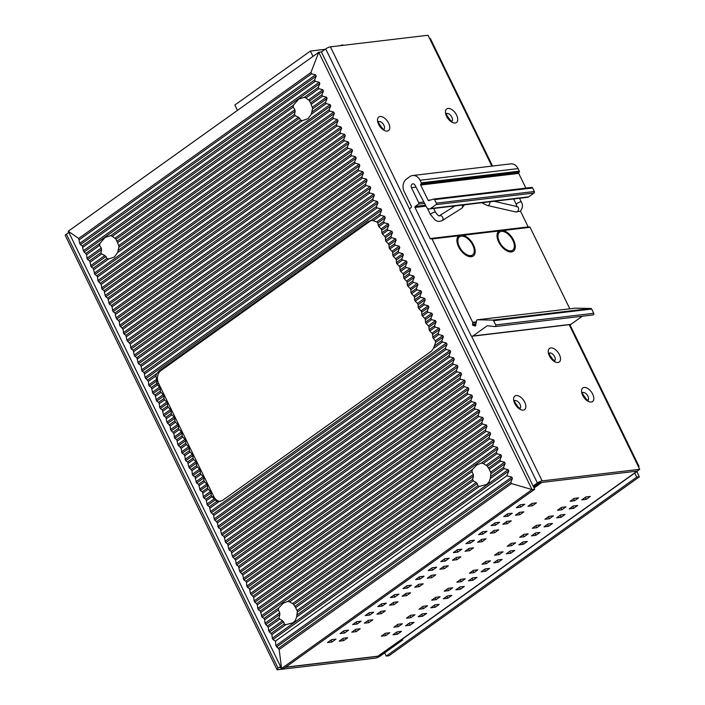 <?xml version="1.0" encoding="UTF-8"?>
<svg xmlns="http://www.w3.org/2000/svg" width="705" height="705" viewBox="0 0 705 705"><rect width="100%" height="100%" fill="white"/><g stroke="black" fill="none" stroke-linecap="round" stroke-linejoin="round"><path stroke-width="1.06" d="M533.588 487.005L539.616 482.696L637.205 471.107A3.719 2.053 54.5 0 0 637.778 470.887A3.719 2.053 54.5 0 0 638.175 470.411M549.433 353.082A4.644 2.573 -125.5 0 1 554.641 356.686A4.644 2.573 -125.5 0 1 554.791 360.581A4.644 2.573 54.5 0 0 554.641 356.686A4.644 2.573 54.5 0 0 549.433 353.082A4.644 2.573 -125.5 0 1 554.641 356.686A4.644 2.573 -125.5 0 1 554.791 360.581M492.539 166.036L430.42 38.66A3.719 0.899 -26 0 0 429.601 38.493L428.014 35.25L330.425 46.847L409.596 209.156M534.064 487.992L541.845 482.432L637.205 471.107L639.717 469.301L638.14 466.067A3.719 0.899 154 0 1 638.959 466.234A3.719 0.899 154 0 1 638.589 466.992M532.011 503.396L527.975 506.278L532.434 505.741L536.461 502.868L532.011 503.396M637.778 470.887L403.313 638.404A3.719 2.053 -125.5 0 1 402.731 638.624L378.162 656.179L285.675 667.168M574.117 498.391L570.089 501.273L574.549 500.744L578.576 497.862L574.117 498.391M585.811 496.999L581.784 499.88L586.243 499.351L590.27 496.47L585.811 496.999M507.723 513.778L503.696 516.659L508.146 516.13L512.183 513.249L507.723 513.778M519.418 512.385L515.39 515.267L519.849 514.738L523.877 511.856L519.418 512.385M561.533 507.388L557.505 510.261L561.955 509.733L565.983 506.86L561.533 507.388M573.227 505.996L569.199 508.869L573.659 508.34L577.686 505.467L573.227 505.996M495.139 522.775L491.112 525.648L495.562 525.119L499.589 522.246L495.139 522.775M506.833 521.383L502.806 524.256L507.265 523.727L511.292 520.854L506.833 521.383M548.939 516.377L544.912 519.259L549.371 518.73L553.399 515.848L548.939 516.377M560.642 514.985L556.615 517.867L561.065 517.338L565.093 514.456L560.642 514.985M482.546 531.764L478.519 534.646L482.978 534.117L487.005 531.235L482.546 531.764M494.249 530.371L490.222 533.253L494.672 532.724L498.699 529.843L494.249 530.371M536.355 525.375L532.328 528.248L536.787 527.719L540.814 524.837L536.355 525.375M548.049 523.982L544.022 526.855L548.481 526.327L552.509 523.454L548.049 523.982M469.962 540.761L465.935 543.634L470.394 543.106L474.421 540.224L469.962 540.761M481.656 539.369L477.629 542.242L482.088 541.713L486.115 538.84L481.656 539.369M523.771 534.364L519.744 537.245L524.194 536.708L528.221 533.835L523.771 534.364M535.465 532.971L531.438 535.853L535.897 535.324L539.924 532.442L535.465 532.971M457.378 549.75L453.35 552.632L457.801 552.094L461.828 549.221L457.378 549.75M469.072 548.358L465.044 551.24L469.504 550.711L473.531 547.829L469.072 548.358M511.178 543.352L507.151 546.234L511.61 545.705L515.637 542.824L511.178 543.352M522.881 541.969L518.854 544.842L523.304 544.313L527.331 541.44L522.881 541.969M444.785 558.739L440.757 561.621L445.216 561.092L449.244 558.21L444.785 558.739M456.488 557.355L452.46 560.228L456.911 559.699L460.938 556.827L456.488 557.355M498.594 552.35L494.566 555.223L499.025 554.694L503.053 551.821L498.594 552.35M510.288 550.957L506.26 553.839L510.72 553.31L514.747 550.429L510.288 550.957M432.2 567.736L428.173 570.609L432.632 570.081L436.659 567.208L432.2 567.736M443.894 566.344L439.867 569.226L444.326 568.697L448.354 565.815L443.894 566.344M486.009 561.339L481.982 564.22L486.432 563.692L490.46 560.81L486.009 561.339M497.704 559.955L493.676 562.828L498.135 562.299L502.163 559.426L497.704 559.955M419.616 576.725L415.589 579.607L420.039 579.078L424.066 576.197L419.616 576.725M431.31 575.342L427.283 578.215L431.742 577.686L435.769 574.813L431.31 575.342M473.425 570.336L469.389 573.209L473.848 572.68L477.875 569.807L473.425 570.336M485.119 568.944L481.092 571.826L485.542 571.297L489.578 568.415L485.119 568.944M407.023 585.723L402.996 588.596L407.455 588.067L411.482 585.194L407.023 585.723M418.726 584.33L414.699 587.212L419.149 586.683L423.176 583.802L418.726 584.33M460.832 579.325L456.805 582.207L461.264 581.678L465.291 578.796L460.832 579.325M472.535 577.941L468.499 580.814L472.958 580.285L476.985 577.404L472.535 577.941M394.439 594.712L390.411 597.593L394.87 597.064L398.898 594.183L394.439 594.712M406.133 593.328L402.106 596.201L406.565 595.672L410.592 592.79L406.133 593.328M448.248 588.322L444.22 591.195L448.671 590.667L452.707 587.794L448.248 588.322M459.942 586.93L455.915 589.812L460.374 589.283L464.401 586.401L459.942 586.93M381.854 603.709L377.827 606.582L382.277 606.053L386.305 603.18L381.854 603.709M393.549 602.317L389.521 605.198L393.98 604.661L398.008 601.788L393.549 602.317M435.664 597.311L431.636 600.193L436.087 599.664L440.114 596.783L435.664 597.311M447.358 595.928L443.33 598.801L447.79 598.272L451.817 595.39L447.358 595.928M369.261 612.698L365.234 615.58L369.693 615.051L373.72 612.169L369.261 612.698M380.964 611.305L376.937 614.187L381.387 613.658L385.415 610.777L380.964 611.305M423.07 606.309L419.043 609.182L423.502 608.653L427.53 605.78L423.07 606.309M434.774 604.916L430.746 607.798L435.196 607.261L439.224 604.388L434.774 604.916M356.677 621.695L352.65 624.568L357.109 624.04L361.136 621.167L356.677 621.695M368.38 620.303L364.344 623.176L368.803 622.647L372.83 619.774L368.38 620.303M410.486 615.298L406.459 618.179L410.918 617.65L414.945 614.769L410.486 615.298M422.18 613.905L418.153 616.787L422.612 616.258L426.64 613.376L422.18 613.905M344.093 630.684L340.066 633.566L344.516 633.037L348.552 630.155L344.093 630.684M355.787 629.292L351.76 632.173L356.219 631.645L360.246 628.763L355.787 629.292M397.902 624.295L393.875 627.168L398.325 626.639L402.352 623.766L397.902 624.295M409.596 622.903L405.569 625.776L410.028 625.247L414.055 622.374L409.596 622.903M331.509 639.682L327.481 642.555L331.932 642.026L335.959 639.144L331.509 639.682M343.203 638.289L339.175 641.162L343.635 640.634L347.662 637.761L343.203 638.289M385.309 633.284L381.282 636.166L385.741 635.637L389.768 632.755L385.309 633.284M397.012 631.891L392.985 634.773L397.435 634.244L401.462 631.363L397.012 631.891M520.308 504.789L516.28 507.662L520.739 507.133L524.767 504.26L520.308 504.789M520.739 507.133L519.779 505.168M532.434 505.741L531.473 503.775M574.549 500.744L573.588 498.77M586.243 499.351L585.282 497.386M508.146 516.13L507.195 514.157M519.849 514.738L518.889 512.773M561.955 509.733L560.995 507.767M573.659 508.34L572.698 506.375M495.562 525.119L494.602 523.154M507.265 523.727L506.305 521.762M549.371 518.73L548.411 516.756M561.065 517.338L560.105 515.364M482.978 534.117L482.017 532.143M494.672 532.724L493.712 530.75M536.787 527.719L535.826 525.754M548.481 526.327L547.521 524.361M470.394 543.106L469.433 541.14M482.088 541.713L481.127 539.748M524.194 536.708L523.233 534.742M535.897 535.324L534.936 533.35M457.801 552.094L456.84 550.129M469.504 550.711L468.543 548.737M511.61 545.705L510.649 543.74M523.304 544.313L522.343 542.348M445.216 561.092L444.256 559.127M456.911 559.699L455.95 557.734M499.025 554.694L498.065 552.729M510.72 553.31L509.759 551.336M432.632 570.081L431.671 568.115M444.326 568.697L443.366 566.723M486.432 563.692L485.472 561.718M498.135 562.299L497.175 560.334M420.039 579.078L419.078 577.104M431.742 577.686L430.781 575.721M473.848 572.68L472.888 570.715M485.542 571.297L484.591 569.323M407.455 588.067L406.494 586.102M419.149 586.683L418.188 584.709M461.264 581.678L460.303 579.704M472.958 580.285L471.998 578.32M394.87 597.064L393.91 595.09M406.565 595.672L405.604 593.707M448.671 590.667L447.719 588.701M460.374 589.283L459.413 587.309M382.277 606.053L381.317 604.088M393.98 604.661L393.02 602.696M436.087 599.664L435.126 597.69M447.79 598.272L446.829 596.307M369.693 615.051L368.733 613.077M381.387 613.658L380.427 611.693M423.502 608.653L422.542 606.688M435.196 607.261L434.236 605.295M357.109 624.04L356.148 622.074M368.803 622.647L367.843 620.682M410.918 617.65L409.957 615.676M422.612 616.258L421.652 614.293M344.516 633.037L343.564 631.063M356.219 631.645L355.258 629.68M398.325 626.639L397.364 624.674M410.028 625.247L409.067 623.282M331.932 642.026L330.971 640.061M343.635 640.634L342.674 638.668M385.741 635.637L384.78 633.663M397.435 634.244L396.474 632.27M471.434 335.959L542.127 480.898L639.717 469.301M542.127 480.898A3.719 0.899 154 0 0 537.386 482.96L533.103 486.018M321.401 51.967L534.69 489.261L284.203 668.217L281.551 668.534L279.18 649.516L275.919 645.639L275.426 641.118L272.941 639.523L272.289 638.192L271.901 634.65L268.649 630.737L268.261 627.203L265.018 623.29L264.631 619.748L263.978 618.417L262.04 617.175L260.348 610.971L258.4 609.719L257.748 608.389L257.36 604.855L254.117 600.942L253.73 597.399L250.487 593.487L249.447 588.622L247.499 587.371L246.847 586.04L246.459 582.497L245.816 581.167L243.868 579.924L242.828 575.051L239.585 571.138L238.546 566.265L236.598 565.022L235.558 560.149L232.315 556.236L231.275 551.363L229.337 550.12L228.684 548.79L227.644 543.916L225.697 542.674L224.014 536.47L222.066 535.218L221.414 533.888L220.374 529.014L218.427 527.772L217.396 522.899L214.144 518.986L213.756 515.452L210.513 511.539L209.473 506.666L207.526 505.414L205.842 499.219L203.895 497.968L203.243 496.637L202.855 493.095L202.212 491.764L200.264 490.521L198.572 484.317L196.625 483.066L194.941 476.862L192.994 475.619L192.342 474.289L191.954 470.746L188.711 466.833L187.671 461.969L185.723 460.717L184.692 455.844L184.04 454.513L182.093 453.271L181.053 448.398L177.81 444.485L176.77 439.612L174.822 438.369L173.791 433.496L170.54 429.583L170.152 426.049L166.909 422.136L165.869 417.263L163.921 416.012L162.238 409.817L160.291 408.565L159.638 407.234L159.251 403.692L158.607 402.361L156.66 401.119L154.968 394.915L153.02 393.663L151.337 387.459L149.389 386.217L148.737 384.886L148.35 381.343L145.107 377.431L144.067 372.566L142.119 371.315L141.088 366.441L140.436 365.111L138.488 363.868L136.805 357.664L134.858 356.413L134.206 355.082L133.166 350.209L131.218 348.966L130.187 344.093L126.935 340.18L125.904 335.307L123.957 334.064L122.917 329.191L119.674 325.278L119.286 321.744L116.034 317.832L115.003 312.958L113.056 311.716L112.016 306.842L111.364 305.512L109.416 304.26L107.733 298.056L105.785 296.814L105.133 295.483L104.102 290.61L102.154 289.358L101.115 284.494L97.872 280.581L97.484 277.039L96.832 275.708L94.884 274.465L93.201 268.261L91.253 267.01L89.561 260.806L87.614 259.563L86.971 258.233L86.583 254.69L83.331 250.777L82.3 245.913L80.352 244.661L79.7 243.331L78.687 238.449L68.27 231.24L281.551 668.534L532.037 489.578L318.748 52.285L321.401 51.967L325.684 48.909A3.719 0.899 -26 0 1 330.425 46.847M447.367 116.413A4.644 2.573 -125.5 0 1 449.57 119.497M381.608 127.57A4.644 2.573 54.5 0 0 379.405 124.494M585.652 398.528A4.644 2.573 54.5 0 0 583.449 395.443M517.699 406.6A4.644 2.573 54.5 0 0 515.496 403.516M552.13 358.484A4.644 2.573 54.5 0 0 550.147 355.91A4.644 2.573 -125.5 0 1 552.13 358.484A4.644 2.573 -125.5 0 1 552.35 358.995A4.644 2.573 54.5 0 0 552.13 358.484M68.843 232.412L66.393 234.157L278.096 668.217L280.546 666.463M281.216 667.846L280.326 667.952L281.022 667.45M377.845 656.214L400.563 640.166L402.793 639.902L402.317 638.924M285.428 667.344L377.906 656.355M278.096 668.217A3.719 0.899 154 0 0 276.986 669.583L65.283 235.523A3.719 0.899 -26 0 1 66.393 234.157M276.986 669.583A3.719 0.899 154 0 0 277.805 669.75L375.395 658.153A3.719 0.899 154 0 0 380.136 656.091L402.793 639.902M237.462 110.359L234.853 105.027L310.376 51.068L312.976 56.409M310.376 51.068L325.111 49.315M342.947 45.358L342.692 44.829L339.317 45.79M503.582 467.327L505.168 463.555L490.821 473.804L490.565 476.633L503.582 467.327L504.234 468.658L508.155 469.671L508.798 471.01L506.772 475.831L511.786 477.126L512.438 478.457L510.834 482.264L511.442 483.577L532.037 489.578L534.69 489.261M487.19 466.164L488.547 468.023L499.951 459.88L500.594 461.211L504.516 462.224L505.168 463.555M499.951 459.88L501.537 456.109L487.305 466.269M264.631 619.748L278.316 609.975L278.924 607.745L283.251 603.207L287.781 601.418L289.693 601.841L471.901 471.671L472.509 469.433L476.844 464.895L481.374 463.106L496.311 452.425L496.963 453.764L500.885 454.778L501.537 456.109M496.311 452.425L497.897 448.653L262.04 617.175M260.348 610.971L492.68 444.978L493.333 446.309L497.254 447.322L497.897 448.653M492.68 444.978L494.267 441.207L258.4 609.719M256.717 603.515L489.05 437.523L489.693 438.863L493.615 439.876L494.267 441.207M489.05 437.523L490.636 433.76L254.769 602.273M253.077 596.069L485.41 430.076L486.062 431.407L489.984 432.421L490.636 433.76M485.41 430.076L486.996 426.305L251.139 594.817M249.447 588.622L481.779 422.63L482.432 423.961L486.353 424.974L486.996 426.305M481.779 422.63L483.366 418.858L247.499 587.371M245.816 581.167L478.149 415.174L478.792 416.514L482.713 417.519L483.366 418.858M478.149 415.174L479.735 411.403L243.868 579.924M242.176 573.72L474.509 407.728L475.161 409.059L479.083 410.072L479.735 411.403M474.509 407.728L476.095 403.956L240.238 572.469M238.546 566.265L470.878 400.273L471.53 401.612L475.452 402.625L476.095 403.956M470.878 400.273L472.465 396.51L236.598 565.022M234.915 558.818L467.248 392.826L467.891 394.157L471.812 395.17L472.465 396.51M467.248 392.826L468.834 389.054L232.967 557.567M231.275 551.363L463.608 385.379L464.26 386.71L468.182 387.724L468.834 389.054M463.608 385.379L465.194 381.608L229.337 550.12M227.644 543.916L459.977 377.924L460.629 379.255L464.551 380.268L465.194 381.608M459.977 377.924L461.563 374.152L225.697 542.674M224.014 536.47L456.346 370.477L456.99 371.808L460.911 372.822L461.563 374.152M456.346 370.477L457.933 366.706L222.066 535.218M220.374 529.014L452.707 363.022L453.359 364.362L457.281 365.375L457.933 366.706M452.707 363.022L454.293 359.25L218.427 527.772M216.743 521.568L449.076 355.576L449.728 356.906L453.65 357.92L454.293 359.25M449.076 355.576L450.662 351.804L214.796 520.316M213.113 514.112L445.445 348.129L446.089 349.46L450.01 350.473L450.662 351.804M445.445 348.129L447.032 344.357L211.165 512.87M441.806 340.674L443.392 336.902L442.749 335.571L435.329 340.868L435.575 342.489L434.359 345.996L441.806 340.674L442.458 342.004L446.38 343.018L447.032 344.357M442.749 335.571L438.827 334.558L438.175 333.227L439.761 329.455L432.597 334.575A1.489 0.82 -125.5 0 0 431.945 333.245L429.794 330.962L435.188 327.111L439.109 328.125L439.761 329.455M434.544 325.772L436.131 322L435.478 320.669L428.314 325.789A1.489 0.82 -125.5 0 1 428.957 327.12L429.142 329.632L434.544 325.772L435.188 327.111M435.478 320.669L431.557 319.656L430.905 318.325L432.491 314.553L425.326 319.673A1.489 0.82 -125.5 0 0 424.674 318.343L422.524 316.069L427.926 312.209L431.848 313.223L432.491 314.553M427.274 310.87L428.86 307.107L428.208 305.767L421.044 310.887A1.489 0.82 -125.5 0 1 421.696 312.227L421.872 314.73L427.274 310.87L427.926 312.209M428.208 305.767L424.287 304.754L423.643 303.423L425.23 299.651L418.056 304.771A1.489 0.82 -125.5 0 0 417.413 303.441L415.254 301.167L420.656 297.307L424.577 298.321L425.23 299.651M420.004 295.977L421.59 292.205L420.947 290.865L413.773 295.994A1.489 0.82 -125.5 0 1 414.425 297.325L414.602 299.837L420.004 295.977L420.656 297.307M420.947 290.865L417.025 289.861L416.373 288.521L417.959 284.75L410.795 289.87A1.489 0.82 -125.5 0 0 410.143 288.539L407.983 286.265L413.386 282.405L417.307 283.419L417.959 284.75M412.742 281.075L414.329 277.303L413.676 275.972L406.512 281.092A1.489 0.82 -125.5 0 1 407.155 282.423L407.34 284.935L412.742 281.075L413.386 282.405M413.676 275.972L409.755 274.959L409.103 273.619L410.689 269.848L403.524 274.976A1.489 0.82 -125.5 0 0 402.872 273.637L400.722 271.363L406.124 267.503L410.046 268.517L410.689 269.848M405.472 266.173L407.058 262.401L406.406 261.07L399.242 266.19A1.489 0.82 -125.5 0 1 399.894 267.521L400.07 270.033L405.472 266.173L406.124 267.503M406.406 261.07L402.485 260.057L401.841 258.726L403.427 254.954L396.254 260.075A1.489 0.82 -125.5 0 0 395.611 258.735L393.452 256.461L398.854 252.601L402.775 253.615L403.427 254.954M398.202 251.271L399.788 247.499L399.145 246.168L391.971 251.288A1.489 0.82 -125.5 0 1 392.623 252.619L392.8 255.131L398.202 251.271L398.854 252.601M399.145 246.168L395.223 245.155L394.571 243.824L396.157 240.052L388.993 245.173A1.489 0.82 -125.5 0 0 388.34 243.842L386.181 241.568L391.583 237.708L395.505 238.722L396.157 240.052M390.94 236.369L392.526 232.597L391.874 231.266L384.71 236.387A1.489 0.82 -125.5 0 1 385.353 237.717L385.538 240.229L390.94 236.369L391.583 237.708M391.874 231.266L387.953 230.253L387.301 228.922L388.887 225.151L381.722 230.271A1.489 0.82 -125.5 0 0 381.07 228.94L378.92 226.666L384.322 222.806L388.243 223.82L388.887 225.151M383.67 221.476L385.256 217.704L384.604 216.364L376.787 221.952L377.845 223L378.268 225.327L383.67 221.476L384.322 222.806M384.604 216.364L380.682 215.351L380.039 214.02L381.625 210.249L145.759 378.761M144.067 372.566L376.399 206.574L377.052 207.904L380.973 208.918L381.625 210.249M376.399 206.574L377.986 202.802L142.119 371.315M140.436 365.111L372.769 199.118L373.421 200.458L377.342 201.463L377.986 202.802M372.769 199.118L374.355 195.347L138.488 363.868M136.805 357.664L369.138 191.672L369.781 193.003L373.703 194.016L374.355 195.347M369.138 191.672L370.724 187.9L134.858 356.413M133.166 350.209L365.498 184.216L366.151 185.556L370.072 186.569L370.724 187.9M365.498 184.216L367.085 180.454L131.218 348.966M129.535 342.762L361.868 176.77L362.52 178.101L366.441 179.114L367.085 180.454M361.868 176.77L363.454 172.998L127.587 341.511M125.904 335.307L358.237 169.323L358.88 170.654L362.802 171.668L363.454 172.998M358.237 169.323L359.823 165.552L123.957 334.064M122.265 327.86L354.597 161.868L355.25 163.199L359.171 164.212L359.823 165.552M354.597 161.868L356.184 158.096L120.317 326.618M118.634 320.414L350.967 154.421L351.619 155.752L355.531 156.766L356.184 158.096M350.967 154.421L352.553 150.65L116.686 319.162M115.003 312.958L347.336 146.966L347.979 148.306L351.901 149.319L352.553 150.65M347.336 146.966L348.922 143.194L113.056 311.716M111.364 305.512L343.696 139.519L344.348 140.85L348.27 141.864L348.922 143.194M343.696 139.519L345.283 135.748L109.416 304.26M107.733 298.056L340.066 132.073L340.718 133.404L344.63 134.417L345.283 135.748M340.066 132.073L341.652 128.301L105.785 296.814M104.102 290.61L336.435 124.618L337.078 125.948L341 126.962L341.652 128.301M336.435 124.618L338.021 120.846L102.154 289.358M100.462 283.163L332.795 117.171L333.447 118.502L337.369 119.515L338.021 120.846M332.795 117.171L334.382 113.399L98.515 281.912M96.832 275.708L329.164 109.716L329.817 111.055L333.729 112.069L334.382 113.399M329.164 109.716L330.751 105.944L94.884 274.465M325.534 102.269L327.12 98.497L312.377 109.028L311.848 112.042L325.534 102.269L326.177 103.6L330.099 104.613L330.751 105.944M321.894 94.814L323.48 91.051L309.513 101.026L310.544 102.93L321.894 94.814L322.546 96.153L326.468 97.167L327.12 98.497M86.583 254.69L99.599 245.393L99.907 243.375L105.151 237.374L110.703 235.664L112.306 236.316L293.183 107.081L293.492 105.063L298.735 99.061L304.287 97.352L318.263 87.367L318.916 88.698L322.828 89.711L323.48 91.051M318.263 87.367L319.85 83.595L83.983 252.108M82.3 245.913L314.633 79.921L315.276 81.251L319.198 82.265L319.85 83.595M314.633 79.921L316.219 76.149L80.352 244.661M78.687 238.449L310.94 72.509L311.61 73.796L315.567 74.809L316.219 76.149M310.94 72.509L318.748 52.285L68.27 231.24M93.844 269.592L108.79 258.92L114.395 256.999L117.647 252.584L302.375 120.608L300.462 120.176L299.581 118.176L118.793 247.34L117.647 252.584M108.79 258.92L106.878 258.488L105.988 256.479L91.253 267.01M90.214 262.145L101.617 253.994L104.833 255.51L90.601 265.679M101.617 253.994L100.921 252.698L101.59 249.579L87.614 259.563M99.599 245.393L101.317 247.975L86.971 258.233M293.183 107.081L294.901 109.672L114.897 238.272L112.306 236.316M117.559 242.608L115.92 239.339L295.175 111.267L294.505 114.386L295.201 115.682L298.418 117.206L118.651 245.64L117.559 242.608L295.201 115.682M304.287 97.352L305.891 98.004L318.916 88.698M322.828 89.711L308.482 99.96L305.891 98.004M310.544 102.93L311.143 104.296L322.546 96.153M326.468 97.167L312.236 107.327L311.143 104.296M311.848 112.042L311.24 114.281L326.177 103.6M302.375 120.608L307.988 118.687L311.24 114.281M148.35 381.343L155.875 375.968L156.783 373.527L159.462 370.733L368.283 221.546L370.856 220.453M380.039 214.02L371.05 220.436L373.236 220.674L380.682 215.351M376.787 221.952L373.236 220.674M371.685 220.445A9.288 7.402 -96.8 0 0 369.799 221.37L160.978 370.557A9.473 7.552 -96.8 0 0 158.59 383.405L213.809 496.611A9.288 7.402 -96.8 0 0 220.365 501.378M155.875 375.968L156.607 379.264L148.737 384.886M151.337 387.459L156.739 383.617L156.607 379.264M378.268 225.327A1.489 0.82 54.5 0 0 378.92 226.666M384.71 236.387L382.551 234.113A1.489 0.82 54.5 0 1 381.899 232.782L381.722 230.271M385.538 240.229A1.489 0.82 54.5 0 0 386.181 241.568M391.971 251.288L389.821 249.015A1.489 0.82 54.5 0 1 389.169 247.684L388.993 245.173M392.8 255.131A1.489 0.82 54.5 0 0 393.452 256.461M399.242 266.19L397.082 263.917A1.489 0.82 54.5 0 1 396.439 262.577L396.254 260.075M400.07 270.033A1.489 0.82 54.5 0 0 400.722 271.363M406.512 281.092L404.353 278.819A1.489 0.82 54.5 0 1 403.701 277.479L403.524 274.976M407.34 284.935A1.489 0.82 54.5 0 0 407.983 286.265M413.773 295.994L411.623 293.712A1.489 0.82 54.5 0 1 410.971 292.381L410.795 289.87M414.602 299.837A1.489 0.82 54.5 0 0 415.254 301.167M421.044 310.887L418.885 308.614A1.489 0.82 54.5 0 1 418.241 307.283L418.056 304.771M421.872 314.73A1.489 0.82 54.5 0 0 422.524 316.069M428.314 325.789L426.155 323.516A1.489 0.82 54.5 0 1 425.503 322.185L425.326 319.673M429.142 329.632A1.489 0.82 54.5 0 0 429.794 330.962M435.329 340.868L433.425 338.418A1.489 0.82 54.5 0 1 432.773 337.087L432.597 334.575M158.59 383.405L156.739 383.617L159.541 387.212A1.489 0.82 -125.5 0 1 160.194 388.543L153.02 393.663M154.968 394.915L160.37 391.055L160.194 388.543M160.37 391.055A1.489 0.82 54.5 0 0 161.022 392.385L163.172 394.659A1.489 0.82 -125.5 0 1 163.824 395.998L156.66 401.119M158.607 402.361L164.001 398.501L163.824 395.998M164.001 398.501A1.489 0.82 54.5 0 0 164.653 399.841L166.812 402.114A1.489 0.82 -125.5 0 1 167.455 403.445L160.291 408.565M162.238 409.817L167.64 405.957L167.455 403.445M167.64 405.957A1.489 0.82 54.5 0 0 168.292 407.287L170.443 409.561A1.489 0.82 -125.5 0 1 171.095 410.892L163.921 416.012M165.869 417.263L171.271 413.403L171.095 410.892M171.271 413.403A1.489 0.82 54.5 0 0 171.923 414.734L174.073 417.016A1.489 0.82 -125.5 0 1 174.725 418.347L167.561 423.467M169.508 424.71L174.902 420.859L174.725 418.347M174.902 420.859A1.489 0.82 54.5 0 0 175.554 422.189L177.713 424.463A1.489 0.82 -125.5 0 1 178.356 425.794L171.192 430.914M173.139 432.165L178.541 428.305L178.356 425.794M178.541 428.305A1.489 0.82 54.5 0 0 179.193 429.636L181.344 431.909A1.489 0.82 -125.5 0 1 181.996 433.249L174.822 438.369M176.77 439.612L182.172 435.752L181.996 433.249M182.172 435.752A1.489 0.82 54.5 0 0 182.824 437.091L184.974 439.365A1.489 0.82 -125.5 0 1 185.626 440.695L178.462 445.816M180.41 447.067L185.803 443.207L185.626 440.695M185.803 443.207A1.489 0.82 54.5 0 0 186.455 444.538L188.614 446.811A1.489 0.82 -125.5 0 1 189.257 448.142L182.093 453.271M184.04 454.513L189.442 450.654L189.257 448.142M189.442 450.654A1.489 0.82 54.5 0 0 190.094 451.993L192.245 454.267A1.489 0.82 -125.5 0 1 192.897 455.597L185.723 460.717M187.671 461.969L193.073 458.109L192.897 455.597M193.073 458.109A1.489 0.82 54.5 0 0 193.725 459.44L195.875 461.713A1.489 0.82 -125.5 0 1 196.528 463.044L189.363 468.164M191.311 469.415L196.704 465.556L196.528 463.044M196.704 465.556A1.489 0.82 54.5 0 0 197.356 466.886L199.515 469.16A1.489 0.82 -125.5 0 1 200.158 470.499L192.994 475.619M194.941 476.862L200.343 473.002L200.158 470.499M200.343 473.002A1.489 0.82 54.5 0 0 200.995 474.342L203.146 476.615A1.489 0.82 -125.5 0 1 203.798 477.946L196.625 483.066M198.572 484.317L203.974 480.458L203.798 477.946M203.974 480.458A1.489 0.82 54.5 0 0 204.626 481.788L206.776 484.062A1.489 0.82 -125.5 0 1 207.429 485.401L200.264 490.521M202.212 491.764L207.614 487.904L207.429 485.401M207.614 487.904A1.489 0.82 54.5 0 0 208.257 489.244L210.416 491.517A1.489 0.82 -125.5 0 1 211.059 492.848L203.895 497.968M205.842 499.219L211.244 495.359L211.059 492.848M211.244 495.359A1.489 0.82 54.5 0 0 211.897 496.69L214.294 498.787L206.882 504.084M214.294 498.787L216.92 501.343L219.396 501.555M210.125 507.997L219.105 501.581L222.533 500.4L431.478 351.116L433.478 348.429L442.458 342.004M434.359 345.996L433.478 348.429M271.901 634.65L285.869 624.665L293.113 622.762L295.316 620.506L296.673 616.954L479.462 486.362L477.858 485.71L477.241 483.515L297.237 612.116L296.673 616.954M285.869 624.665L284.265 624.013L283.648 621.819L269.301 632.068M268.261 627.203L279.621 619.087L282.626 620.752L268.649 630.737M279.621 619.087L279.021 617.721L279.894 614.452L265.67 624.621M278.316 609.975L279.762 612.76L265.018 623.29M471.901 471.671L473.346 474.447L292.557 603.612L289.693 601.841M293.597 604.467L295.659 607.631L473.205 480.784L472.606 479.409L473.487 476.148L293.721 604.582M473.205 480.784L476.21 482.449L296.955 610.521L295.659 607.631M481.374 463.106L483.286 463.537L496.963 453.764M500.885 454.778L486.142 465.3L483.286 463.537M488.547 468.023L489.244 469.327L500.594 461.211M504.516 462.224L490.548 472.209L489.244 469.327M490.565 476.633L490.257 478.642L504.234 468.658M479.462 486.362L486.706 484.45L488.9 482.194L490.257 478.642M506.772 475.831L275.426 641.118M636.827 471.575L639.382 476.818L636.73 477.135L634.738 473.055M384.666 652.856L386.252 656.091L636.73 477.135M639.382 476.818L388.904 655.773L386.252 656.091M298.347 117.259A11.148 8.883 -96.8 0 0 299.493 118.237M312.579 108.878A11.148 8.883 -96.8 0 0 312.43 107.195M295.131 111.302A11.148 8.883 83.2 0 1 294.849 109.707M308.658 99.846A11.148 8.883 83.2 0 1 309.68 100.912M104.754 255.562A11.148 8.883 -96.8 0 0 105.9 256.541M118.995 247.191A11.148 8.883 -96.8 0 0 118.837 245.507M101.538 249.614A11.148 8.883 83.2 0 1 101.264 248.019M115.065 238.149A11.148 8.883 83.2 0 1 116.087 239.215M282.564 620.805A11.148 8.883 -96.8 0 0 283.577 621.872M297.431 611.975A11.148 8.883 -96.8 0 0 297.14 610.389M279.841 614.496A11.148 8.883 83.2 0 1 279.7 612.804M292.734 603.489A11.148 8.883 83.2 0 1 293.888 604.458M476.148 482.493A11.148 8.883 -96.8 0 0 477.162 483.568M491.015 473.672A11.148 8.883 -96.8 0 0 490.724 472.077M473.434 476.183A11.148 8.883 83.2 0 1 473.284 474.491M486.318 465.177A11.148 8.883 83.2 0 1 487.472 466.155M470.861 335.263L409.72 209.905A1.11 0.89 83.2 0 1 410.002 208.389L411.006 207.675A1.11 0.89 -96.8 0 0 411.288 206.16L404.176 191.584A9.288 7.402 83.2 0 1 406.521 178.991L409.799 176.655A9.288 7.402 83.2 0 1 412.654 175.527A9.288 7.402 83.2 0 1 420.039 180.251L421.308 182.842A0.74 0.59 83.2 0 1 421.114 183.855L420.867 184.031A0.74 0.59 -96.8 0 0 420.673 185.036L428.094 200.246A0.74 0.59 -96.8 0 0 428.772 200.608L433.557 199.083A1.11 0.89 83.2 0 1 434.58 199.621L436.298 203.146A1.11 0.89 83.2 0 1 436.016 204.653L430.623 208.504A3.719 2.961 83.2 0 1 429.486 208.953A3.719 2.961 83.2 0 1 426.587 207.182L414.972 185.177A2.6 2.071 -96.8 0 0 412.91 183.855A2.6 2.071 -96.8 0 0 411.447 187.697L418.717 202.599A1.11 0.89 83.2 0 1 418.435 204.115L415.166 206.45A0.74 0.59 -96.8 0 0 414.981 207.455L430.147 238.554A0.74 0.59 -96.8 0 0 430.966 238.845L431.213 238.66A0.74 0.59 83.2 0 1 432.033 238.951L472.676 322.282A0.74 0.59 83.2 0 1 472.755 322.846L472.473 324.362A0.74 0.59 -96.8 0 0 472.923 325.278L474.95 325.992A0.74 0.59 -96.8 0 0 475.663 325.481L476.571 320.599A1.11 0.89 83.2 0 1 477.408 319.797L492.839 320.114A1.11 0.89 83.2 0 1 493.623 320.687L495.703 324.943A1.11 0.89 83.2 0 1 494.91 326.582L487.543 325.754A1.11 0.89 -96.8 0 0 487.032 325.886L472.914 335.977A1.859 1.48 83.2 0 1 470.861 335.263M582.295 316.219L570.944 324.335A1.859 1.48 83.2 0 1 570.371 324.556L472.341 336.206M575.245 308.173A1.11 0.89 83.2 0 1 575.439 308.147L590.869 308.473A1.11 0.89 83.2 0 1 591.662 309.037L593.733 313.293A1.11 0.89 83.2 0 1 592.949 314.941M503.123 231.478L503.308 230.482A12.443 6.883 -125.5 0 1 515.02 244.168A12.443 6.883 -125.5 0 1 507.847 251.332A12.443 6.883 -125.5 0 1 498.699 241.991A12.443 6.883 -125.5 0 1 497.034 236.201A12.443 6.883 -125.5 0 1 498.893 231.002L499.422 231.989M463.018 236.245L463.211 235.25A12.443 6.883 -125.5 0 1 474.914 248.927A12.443 6.883 -125.5 0 1 467.741 256.1A12.443 6.883 -125.5 0 1 458.594 246.759A12.443 6.883 -125.5 0 1 456.928 240.969A12.443 6.883 -125.5 0 1 458.788 235.77L459.722 236.704M529.252 227.01A0.74 0.59 83.2 0 1 530.072 227.301L569.825 308.808M520.484 211.121L528.177 226.904A0.74 0.59 -96.8 0 0 528.283 227.063M433.831 199.057L531.596 187.433A1.11 0.89 83.2 0 1 532.61 187.979L534.328 191.496A1.11 0.89 83.2 0 1 534.046 193.011L528.662 196.854A3.719 2.961 83.2 0 1 527.516 197.303L429.486 208.953M412.654 175.527L510.684 163.877A9.288 7.402 83.2 0 1 518.078 168.601L519.338 171.192A0.74 0.59 83.2 0 1 519.153 172.205L518.898 172.381A0.74 0.59 -96.8 0 0 518.713 173.386L525.886 188.103M472.033 255.298A11.148 6.169 -125.5 0 1 467.062 255.395A11.148 6.169 -125.5 0 1 458.867 247.023A11.148 6.169 54.5 0 1 457.378 241.841A11.148 6.169 54.5 0 1 459.07 237.162L459.581 236.81A11.148 6.169 54.5 0 0 459.369 246.671A11.148 6.169 -125.5 0 0 472.535 254.937L472.033 255.298M472.535 254.937A11.148 6.169 -125.5 0 0 472.738 245.076A11.148 6.169 54.5 0 0 459.581 236.81M512.138 250.531A11.148 6.169 -125.5 0 1 507.168 250.627A11.148 6.169 -125.5 0 1 498.973 242.264A11.148 6.169 54.5 0 1 497.483 237.074A11.148 6.169 54.5 0 1 499.175 232.403L499.678 232.042A11.148 6.169 54.5 0 0 499.475 241.903A11.148 6.169 -125.5 0 0 512.641 250.178L512.138 250.531M512.641 250.178A11.148 6.169 -125.5 0 0 512.843 240.317A11.148 6.169 54.5 0 0 499.678 232.042M637.205 471.107L402.731 638.624M429.601 38.493L491.843 166.116M569.191 324.697L638.14 466.067M448.036 108.438A8.354 4.627 -125.5 0 1 456.602 115.126A8.354 4.627 -125.5 0 1 455.148 123.014A8.354 4.627 -125.5 0 1 446.573 116.316A8.354 4.627 -125.5 0 1 448.036 108.438M380.083 116.51A8.354 4.627 -125.5 0 1 388.649 123.199A8.354 4.627 -125.5 0 1 387.186 131.086A8.354 4.627 -125.5 0 1 378.62 124.397A8.354 4.627 -125.5 0 1 380.083 116.51M584.128 387.459A8.354 4.627 -125.5 0 1 592.693 394.157A8.354 4.627 -125.5 0 1 591.239 402.035A8.354 4.627 -125.5 0 1 582.665 395.346A8.354 4.627 -125.5 0 1 584.128 387.459M516.175 395.54A8.354 4.627 -125.5 0 1 524.74 402.229A8.354 4.627 -125.5 0 1 523.277 410.116A8.354 4.627 -125.5 0 1 514.712 403.419A8.354 4.627 -125.5 0 1 516.175 395.54M559.391 354.624A8.354 4.627 -125.5 0 1 557.928 362.511A8.354 4.627 -125.5 0 1 549.362 355.813A8.354 4.627 -125.5 0 1 550.816 347.935A8.354 4.627 -125.5 0 1 559.391 354.624M325.684 48.909L537.386 482.96M446.653 113.593A4.644 2.573 -125.5 0 1 447.102 113.47A4.644 2.573 -125.5 0 1 451.385 116.36A4.644 2.573 -125.5 0 1 452.011 121.093M384.058 129.165A4.644 2.573 54.5 0 0 383.432 124.432A4.644 2.573 54.5 0 0 379.14 121.551A4.644 2.573 54.5 0 0 378.7 121.665M588.102 400.114A4.644 2.573 54.5 0 0 587.476 395.382A4.644 2.573 54.5 0 0 583.185 392.5A4.644 2.573 54.5 0 0 582.744 392.614M520.14 408.186A4.644 2.573 54.5 0 0 519.523 403.463A4.644 2.573 54.5 0 0 515.232 400.572A4.644 2.573 54.5 0 0 514.782 400.687M511.442 483.577L279.18 649.516M510.834 482.264L278.528 648.23M79.312 239.762L311.61 73.796M315.567 74.809L79.7 243.331M82.943 247.243L315.276 81.251M319.198 82.265L83.331 250.777M85.931 253.359L99.907 243.375M110.703 235.664L293.492 105.063M89.561 260.806L100.921 252.698M116.951 241.242L294.505 114.386M93.201 268.261L106.878 258.488M118.264 250.354L300.462 120.176M330.099 104.613L94.232 273.126M97.484 277.039L329.817 111.055M333.729 112.069L97.872 280.581M101.115 284.494L333.447 118.502M337.369 119.515L101.502 288.028M104.745 291.94L337.078 125.948M341 126.962L105.133 295.483M108.385 299.396L340.718 133.404M344.63 134.417L108.773 302.93M112.016 306.842L344.348 140.85M348.27 141.864L112.403 310.376M115.646 314.298L347.979 148.306M351.901 149.319L116.034 317.832M119.286 321.744L351.619 155.752M355.531 156.766L119.674 325.278M122.917 329.191L355.25 163.199M359.171 164.212L123.304 332.734M126.547 336.646L358.88 170.654M362.802 171.668L126.935 340.18M130.187 344.093L362.52 178.101M366.441 179.114L130.575 347.627M133.818 351.548L366.151 185.556M370.072 186.569L134.206 355.082M137.449 358.995L369.781 193.003M373.703 194.016L137.836 362.529M141.088 366.441L373.421 200.458M377.342 201.463L141.476 369.984M144.719 373.897L377.052 207.904M380.973 208.918L145.107 377.431M147.706 380.013L156.783 373.527M368.283 221.546L369.799 221.37M385.256 217.704L377.845 223M156.836 380.894L149.389 386.217M151.989 388.799L157.391 384.939M388.243 223.82L381.07 228.94M159.541 387.212L152.377 392.332M381.899 232.782L387.301 228.922M382.551 234.113L387.953 230.253M155.62 396.245L161.022 392.385M163.172 394.659L156.008 399.779M392.526 232.597L385.353 237.717M159.251 403.692L164.653 399.841M395.505 238.722L388.34 243.842M166.812 402.114L159.638 407.234M389.169 247.684L394.571 243.824M389.821 249.015L395.223 245.155M162.89 411.147L168.292 407.287M170.443 409.561L163.278 414.681M399.788 247.499L392.623 252.619M166.521 418.594L171.923 414.734M402.775 253.615L395.611 258.735M174.073 417.016L166.909 422.136M396.439 262.577L401.841 258.726M397.082 263.917L402.485 260.057M170.152 426.049L175.554 422.189M177.713 424.463L170.54 429.583M407.058 262.401L399.894 267.521M173.791 433.496L179.193 429.636M410.046 268.517L402.872 273.637M181.344 431.909L174.179 437.029M403.701 277.479L409.103 273.619M404.353 278.819L409.755 274.959M177.422 440.951L182.824 437.091M184.974 439.365L177.81 444.485M414.329 277.303L407.155 282.423M181.053 448.398L186.455 444.538M417.307 283.419L410.143 288.539M188.614 446.811L181.441 451.931M410.971 292.381L416.373 288.521M411.623 293.712L417.025 289.861M184.692 455.844L190.094 451.993M192.245 454.267L185.08 459.387M421.59 292.205L414.425 297.325M188.323 463.3L193.725 459.44M424.577 298.321L417.413 303.441M195.875 461.713L188.711 466.833M418.241 307.283L423.643 303.423M418.885 308.614L424.287 304.754M191.954 470.746L197.356 466.886M199.515 469.16L192.342 474.289M428.86 307.107L421.696 312.227M195.593 478.201L200.995 474.342M431.848 313.223L424.674 318.343M203.146 476.615L195.981 481.735M425.503 322.185L430.905 318.325M426.155 323.516L431.557 319.656M199.224 485.648L204.626 481.788M206.776 484.062L199.612 489.182M436.131 322L428.957 327.12M202.855 493.095L208.257 489.244M439.109 328.125L431.945 333.245M210.416 491.517L203.243 496.637M432.773 337.087L438.175 333.227M433.425 338.418L438.827 334.558M206.494 500.55L211.897 496.69M212.02 496.822L213.809 496.611M209.473 506.666L216.92 501.343M215.342 499.836L207.526 505.414M443.392 336.902L435.575 342.489M446.38 343.018L210.513 511.539M159.462 370.733L160.978 370.557M213.756 515.452L446.089 349.46M450.01 350.473L214.144 518.986M217.396 522.899L449.728 356.906M453.65 357.92L217.783 526.432M221.026 530.354L453.359 364.362M457.281 365.375L221.414 533.888M224.657 537.8L456.99 371.808M460.911 372.822L225.045 541.334M228.297 545.247L460.629 379.255M464.551 380.268L228.684 548.79M231.927 552.702L464.26 386.71M468.182 387.724L232.315 556.236M235.558 560.149L467.891 394.157M471.812 395.17L235.946 563.683M239.198 567.604L471.53 401.612M475.452 402.625L239.585 571.138M242.828 575.051L475.161 409.059M479.083 410.072L243.216 578.585M246.459 582.497L478.792 416.514M482.713 417.519L246.847 586.04M250.099 589.953L482.432 423.961M486.353 424.974L250.487 593.487M253.73 597.399L486.062 431.407M489.984 432.421L254.117 600.942M257.36 604.855L489.693 438.863M493.615 439.876L257.748 608.389M261 612.301L493.333 446.309M497.254 447.322L261.388 615.835M263.978 618.417L278.924 607.745M287.781 601.418L472.509 469.433M267.618 625.873L279.021 617.721M294.954 606.335L472.606 479.409M271.249 633.319L284.265 624.013M296.972 614.936L477.858 485.71M508.155 469.671L272.289 638.192M508.798 471.01L272.941 639.523M511.786 477.126L275.919 645.639M512.438 478.457L276.571 646.97M472.914 335.977L570.944 324.335M487.032 325.886L487.86 325.789M495.703 324.943L593.733 313.293M493.623 320.687L591.662 309.037M492.839 320.114L590.869 308.473M477.408 319.797L575.439 308.147M472.923 325.278L475.76 324.943M472.473 324.362L475.946 323.947M472.755 322.846L476.227 322.441M472.676 322.282L476.333 321.85M463.211 235.25L498.893 231.002M432.033 238.951L458.788 235.77M503.308 230.482L530.072 227.301M430.147 238.554L528.177 226.904M414.981 207.455L426.04 206.142M415.166 206.45L425.547 205.217M418.435 204.115L424.586 203.384M418.717 202.599L423.846 201.991M411.447 187.697L416.02 187.16M430.623 208.504L528.662 196.854M436.016 204.653L534.046 193.011M436.298 203.146L534.328 191.496M434.58 199.621L532.61 187.979M428.094 200.246L430.984 199.903M420.673 185.036L518.713 173.386M420.867 184.031L518.898 172.381M421.114 183.855L519.153 172.205M421.308 182.842L519.338 171.192M420.039 180.251L518.078 168.601M433.681 208.46L435.505 212.196A2.785 0.679 154 0 0 433.901 212.311A2.785 0.679 154 0 0 431.328 213.615A2.785 0.679 154 0 0 430.499 214.637L427.353 208.195M455.086 205.913L439.259 215.845A2.785 2.318 57.9 0 1 442.573 217.122A2.785 2.318 57.9 0 1 442.158 220.603A2.785 2.318 57.9 0 1 442.061 220.665C437.056 222.339 436.695 220.559 435.135 220.022L430.499 214.637M462.189 205.067A2.785 2.318 57.9 0 1 461.669 208.363A2.785 2.318 57.9 0 1 461.572 208.424A2.785 2.318 57.9 0 1 461.475 208.477M489.896 201.78A2.785 1.974 102.8 0 1 488.635 205.155A2.785 1.974 102.8 0 1 487.305 205.472L481.797 202.74M494.02 201.286L517.206 206.565A2.785 1.974 102.8 0 1 518.607 208.795A2.785 1.974 102.8 0 1 517.294 211.676A2.785 1.974 102.8 0 1 515.972 211.993L487.305 205.472M516.88 206.935L516.316 204.441A2.785 0.679 -26 0 1 517.153 203.419A2.785 0.679 -26 0 1 519.726 202.115A2.785 0.679 -26 0 1 521.33 202L519.506 198.255M569.887 324.617L638.959 466.234M452.187 121.119L452.213 121.119C451.561 122.873 444.591 112.862 446.688 113.39L446.371 113.743M384.234 129.2L384.251 129.191C383.599 130.945 376.637 120.943 378.735 121.463L378.418 121.815M588.278 400.149L588.296 400.149C587.644 401.903 580.682 391.892 582.779 392.412L582.462 392.773M520.325 408.221L520.343 408.221C519.691 409.975 512.72 399.964 514.817 400.493L514.509 400.845M554.553 360.793L554.994 360.616C554.183 360.819 552.579 359.277 550.182 355.981L549.16 353.24M495.077 326.582L593.108 314.932M477.311 319.797L575.342 308.156M431.442 238.572L529.481 226.922M433.69 199.057L531.729 187.407M439.1 215.95L439.338 215.853C438.598 216.021 437.32 214.805 435.505 212.196M442.061 220.665L461.898 208.204L464.392 204.811M521.33 202C523.119 204.776 522.784 207.86 520.325 211.236L515.972 211.993M516.316 204.441L513.645 198.951M465 254.54L467.062 255.395M457.519 244.062L457.378 241.841M505.106 249.773L507.168 250.627M497.624 239.295L497.483 237.074"/></g></svg>
